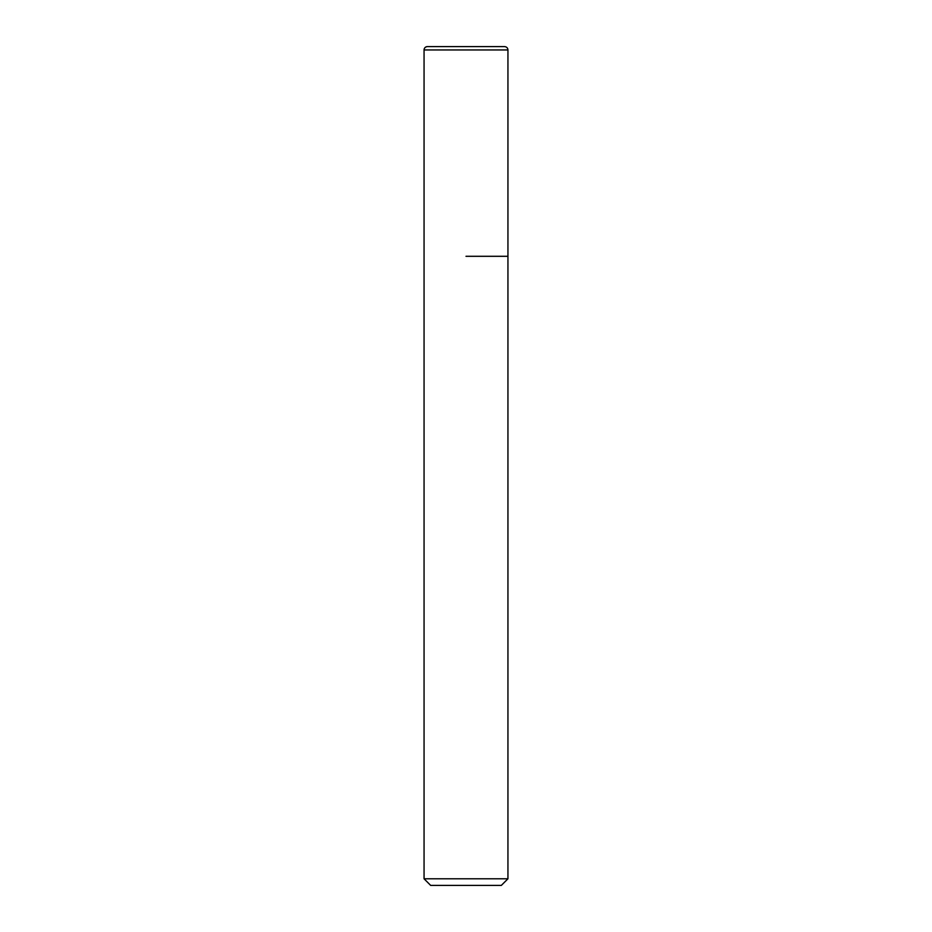 <?xml version="1.0" encoding="UTF-8"?>
<svg xmlns="http://www.w3.org/2000/svg" width="932" height="932" viewBox="0 0 932 932"><rect width="100%" height="100%" fill="white"/><g stroke="black" fill="none" stroke-linecap="round" stroke-linejoin="round"><path stroke-width="1.4" d="M466 256.3L507.94 256.3L466 256.3M466 46.6L427.415 46.6A3.355 3.355 0 0 0 424.06 49.955L424.06 256.3L424.06 49.955C424.235 47.94 425.353 46.821 427.415 46.6L504.585 46.6C506.647 46.821 507.765 47.94 507.94 49.955L424.06 49.955M507.94 878.794L501.334 885.4L430.666 885.4L424.06 878.794L507.94 878.794L507.94 49.955M424.06 878.794L424.06 256.3"/></g></svg>
